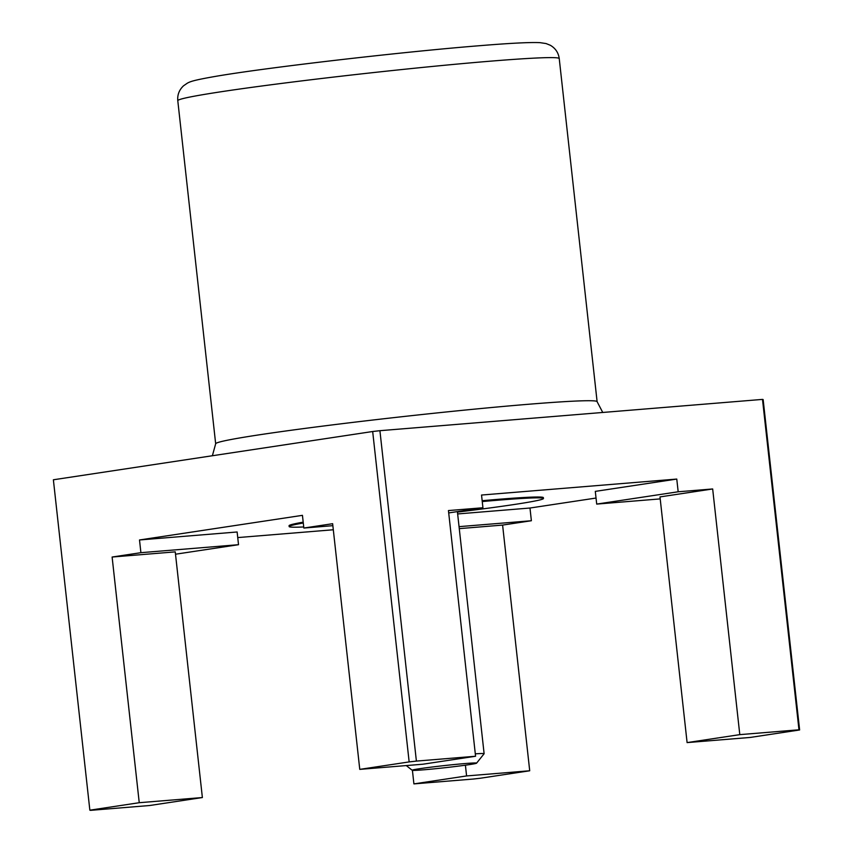 <?xml version="1.0" encoding="UTF-8"?>
<svg xmlns="http://www.w3.org/2000/svg" width="853" height="853" viewBox="0 0 853 853"><rect width="100%" height="100%" fill="white"/><g stroke="black" fill="none" stroke-linecap="round" stroke-linejoin="round"><path stroke-width="1.28" d="M482.254 501.553A127.918 4.308 -6.3 0 1 498.077 500.189A127.918 4.308 -6.3 0 1 543.457 498.493A127.918 4.308 -6.3 0 1 457.443 512.099M482.158 500.7A127.918 4.308 -6.3 0 1 497.981 499.346A127.918 4.308 -6.3 0 1 543.361 497.651L543.457 498.493M475.302 753.839A40.933 1.375 -6.3 0 1 484.12 753.721A40.933 1.375 -6.3 0 1 484.099 753.764L476.56 763.168A32.403 1.088 173.7 0 0 455.79 764.395A32.403 1.088 173.7 0 0 419.633 768.702A32.403 1.088 173.7 0 0 412.18 770.27A32.403 1.088 173.7 0 0 433.953 768.873A32.403 1.088 173.7 0 0 469.097 764.661A32.403 1.088 173.7 0 0 476.56 763.168M687.102 742.6L739.796 734.636L798.973 729.795A358.175 12.07 -6.3 0 1 799.624 729.965L750.235 737.44L687.102 742.6L659.987 496.915L712.671 488.961L678.178 491.776L596.705 504.091L660.201 498.898M459.266 528.636L502.598 525.085L531.376 520.735L459.053 526.653M359.763 769.374L409.152 761.91A358.175 12.07 -6.3 0 1 416.392 761.089L475.569 756.248L422.885 764.213L359.763 769.374L332.638 523.699L303.849 528.05L302.442 515.34L139.508 539.97L140.905 552.68L238.52 544.694L175.505 554.215M140.905 552.68L112.116 557.03L175.249 551.87L202.374 797.544L149.68 805.509L90.503 810.35A358.175 12.07 -6.3 0 1 89.853 810.179L139.242 802.705L202.374 797.544M529.713 770.771L480.324 778.235A358.175 12.07 -6.3 0 1 473.084 779.056L413.908 783.896L466.591 775.931L529.713 770.771L502.598 525.085M409.152 761.91L372.676 431.511L53.376 479.781L89.853 810.179M798.973 729.795L762.497 399.396A358.175 12.07 -6.3 0 1 763.147 399.577L799.624 729.965M372.676 431.511A358.175 12.07 -6.3 0 1 379.916 430.69L416.392 761.089M762.497 399.396L379.916 430.69M112.116 557.03L139.242 802.705M596.705 504.091L595.298 491.381L676.77 479.066L678.178 491.776M712.671 488.961L739.796 734.636M676.77 479.066L481.54 495.039L482.937 507.748L448.443 510.563L475.569 756.248M457.645 513.943L529.98 508.025L596.034 498.045M529.98 508.025L531.376 520.735M237.742 537.582L333.31 529.766M412.415 770.344L413.908 783.896M332.851 525.672L303.849 528.05M482.937 507.748L448.71 512.92M465.407 765.194L466.591 775.931M139.508 539.97L237.123 531.984L238.52 544.694M303.732 526.962A127.918 4.308 -6.3 0 1 289.156 526.568L289.06 525.725A127.918 4.308 -6.3 0 1 303.199 522.153M289.156 526.568A127.918 4.308 -6.3 0 1 303.295 523.006M212.376 455.747L215.67 443.784A191.882 6.472 -6.3 0 1 325.238 425.796A191.882 6.472 -6.3 0 1 528.593 404.258A191.882 6.472 -6.3 0 1 597.111 401.678L559.237 58.569C558.459 52.758 555.506 48.333 550.377 45.294L546.069 43.556L539.992 42.65C530.012 42.17 509.508 43.226 478.469 45.795C400.366 52.044 265.614 67.696 215.489 76.386C192.853 80.321 190.176 81.675 187.361 83.157L183.534 85.801C179.194 89.885 177.275 94.843 177.787 100.686A191.882 6.472 -6.3 0 1 287.354 82.688A191.882 6.472 -6.3 0 1 490.72 61.149A191.882 6.472 -6.3 0 1 559.237 58.569M484.12 753.721L457.389 511.608M215.67 443.784L177.787 100.686M597.111 401.678L602.751 412.468M412.18 770.27L406.295 765.567"/></g></svg>
